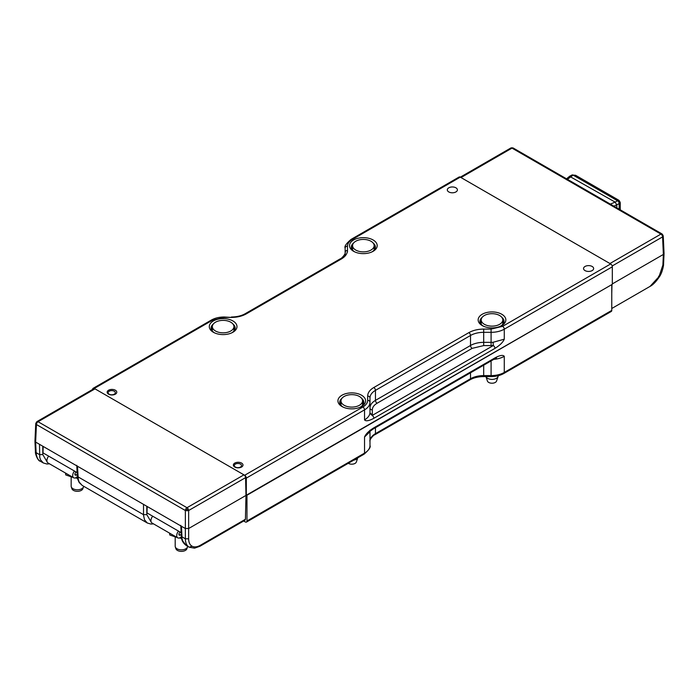 <?xml version="1.0" encoding="UTF-8"?>
<svg xmlns="http://www.w3.org/2000/svg" width="699" height="699" viewBox="0 0 699 699"><rect width="100%" height="100%" fill="white"/><g stroke="black" fill="none" stroke-linecap="round" stroke-linejoin="round"><path stroke-width="1.05" d="M373.205 243.095A12.049 6.955 180 0 1 375.407 247.105A12.049 6.955 180 0 1 372.471 251.657M373.144 251.291L373.144 251.291A13.84 7.986 -0 0 0 373.144 239.993A13.84 7.986 -0 0 0 353.572 239.993A13.84 7.986 -0 0 0 353.572 251.291A13.84 7.986 -0 0 0 373.144 251.291M232.977 324.056A12.049 6.955 180 0 1 235.179 328.067A12.049 6.955 180 0 1 232.243 332.619M232.916 332.252L232.916 332.252A13.84 7.986 -0 0 0 232.916 320.955A13.84 7.986 -0 0 0 213.352 320.955A13.84 7.986 -0 0 0 213.344 332.252A13.84 7.986 -0 0 0 232.916 332.252M361.61 398.325A12.049 6.955 180 0 1 363.821 402.336A12.049 6.955 180 0 1 360.876 406.888M361.558 406.521L361.558 406.521A13.84 7.986 -0 0 0 361.558 395.223A13.84 7.986 -0 0 0 341.986 395.223A13.84 7.986 -0 0 0 341.986 406.521A13.84 7.986 -0 0 0 361.558 406.521M585.019 270.592A5.05 2.918 0 0 0 590.524 271.221A5.05 2.918 0 0 0 593.643 268.53A5.05 2.918 0 0 0 592.167 266.468A5.05 2.918 0 0 0 586.662 265.838A5.05 2.918 0 0 0 583.543 268.53A5.05 2.918 0 0 0 585.019 270.592M448.784 191.937A5.05 2.918 0 0 0 454.289 192.566A5.05 2.918 0 0 0 457.399 189.875A5.05 2.918 0 0 0 455.923 187.813A5.05 2.918 0 0 0 450.418 187.183A5.05 2.918 0 0 0 447.308 189.875A5.05 2.918 0 0 0 448.784 191.937M501.838 317.363A12.049 6.955 180 0 1 504.04 321.374A12.049 6.955 180 0 1 501.104 325.926M501.786 325.559L501.786 325.559A13.84 7.986 -0 0 0 501.786 314.262A13.84 7.986 -0 0 0 482.214 314.262A13.84 7.986 -0 0 0 482.214 325.559A13.84 7.986 -0 0 0 501.786 325.559M108.563 394.157A4.814 2.779 -0 0 0 113.806 394.76A4.814 2.779 -0 0 0 116.785 392.191A4.814 2.779 -0 0 0 115.37 390.225A4.814 2.779 -0 0 0 110.127 389.623A4.814 2.779 -0 0 0 107.157 392.191A4.814 2.779 -0 0 0 108.563 394.157M234.768 467.019A4.814 2.779 0 0 0 240.019 467.622A4.814 2.779 0 0 0 242.99 465.053A4.814 2.779 0 0 0 241.574 463.088A4.814 2.779 0 0 0 236.332 462.485A4.814 2.779 0 0 0 233.361 465.053A4.814 2.779 0 0 0 234.768 467.019M493.057 342.292L493.302 345.533A2.333 1.346 60 0 1 494.953 348.382C499.89 345.315 502.992 342.257 504.276 339.198L493.057 342.292A18.637 10.765 180 0 1 491.091 342.353L483.691 342.353L483.691 345.594L491.091 345.594L491.091 332.331A18.637 10.765 0 0 0 504.276 329.185A2.333 1.346 -120 0 0 502.625 326.328L491.091 329.089L491.091 332.331L483.691 332.331L483.691 329.089C477.933 329.142 472.996 330.321 468.863 332.637A2.333 1.346 60 0 1 470.506 335.485L470.506 345.498A18.637 10.765 180 0 1 483.691 342.353L483.691 332.331A18.637 10.765 180 0 0 470.506 335.485L375.45 390.365A2.333 1.346 -120 0 0 373.808 387.517C369.806 389.902 367.753 392.751 367.665 396.071A2.333 1.905 0 0 1 369.989 397.976A18.637 10.765 180 0 1 375.45 390.365L375.45 400.378A2.333 1.346 -120 0 0 377.102 403.236L472.157 348.355A2.333 1.346 60 0 1 470.506 345.498L375.45 400.378A18.637 10.765 180 0 0 369.989 407.989A2.333 1.905 0 0 0 372.322 409.894C372.392 407.307 373.982 405.088 377.102 403.236M367.665 396.071L367.665 400.352C367.595 402.93 365.996 405.149 362.886 407.01A2.333 1.346 60 0 1 364.537 409.859A18.637 10.765 0 0 0 369.989 402.248L369.989 412.261A2.333 1.905 180 0 0 372.322 414.166L372.209 415.442L369.893 413.397A18.637 10.765 180 0 1 364.537 419.872C365.813 421.462 368.915 420.938 373.851 418.299A2.333 1.346 -120 0 0 372.209 415.442L493.302 345.533L491.091 345.594M367.665 400.352A2.333 1.905 180 0 1 369.989 402.248L369.989 397.976M224.038 317.425L224.038 316.997C219.189 317.031 214.951 318.054 211.343 320.072A2.333 1.346 60 0 1 212.505 320.186L224.038 317.425L231.439 317.425C237.197 317.372 242.134 316.193 246.266 313.886L341.33 258.997C345.332 256.612 347.377 253.763 347.473 250.443L347.473 246.17A2.333 1.905 0 0 0 345.14 248.066L345.14 255.983M233.789 466.198A4.814 2.779 180 0 1 234.305 465.691M347.473 246.17C347.543 243.584 349.133 241.365 352.244 239.512A2.333 1.346 -120 0 0 351.081 239.39L459.121 177.013A2.333 1.346 60 0 1 460.283 177.135L610.664 263.951A2.333 1.346 60 0 1 612.315 266.808L612.315 284.301L245.978 495.425L245.428 519.261L244.947 520.274L199.931 546.26L200.412 545.246L245.428 519.261M92.635 389.448L92.635 389.395A2.333 1.346 -120 0 1 93.116 388.329A2.333 1.346 -120 0 1 94.278 388.443L212.505 320.186M362.886 407.01L244.659 475.268A2.333 1.346 60 0 1 246.31 478.116L246.31 495.617M244.659 475.268L94.278 388.443M482.895 325.926A12.049 6.955 180 0 1 479.951 321.374A12.049 6.955 180 0 1 482.153 317.363M342.667 406.888A12.049 6.955 180 0 1 339.723 402.336A12.049 6.955 180 0 1 341.933 398.325M214.025 332.619A12.049 6.955 180 0 1 211.089 328.067A12.049 6.955 180 0 1 213.291 324.056M354.253 251.657A12.049 6.955 180 0 1 351.317 247.105A12.049 6.955 180 0 1 353.519 243.095M212.723 324.974A11.804 6.815 0 0 0 211.325 328.189A11.804 6.815 0 0 0 214.558 332.873M352.951 244.021A11.804 6.815 0 0 0 351.553 247.228A11.804 6.815 0 0 0 354.777 251.911M341.365 399.243A11.804 6.815 0 0 0 339.967 402.458A11.804 6.815 0 0 0 343.192 407.141M481.585 318.29A11.804 6.815 0 0 0 480.196 321.496A11.804 6.815 0 0 0 483.42 326.18M347.473 250.443L347.473 252.024L347.473 250.443A2.333 1.905 180 0 0 345.14 252.339C346.232 253.09 341.706 258.761 340.16 258.883A2.333 1.346 60 0 1 341.33 258.997M493.782 359.356A18.637 10.765 0 0 0 504.276 356.315L504.276 372.445A18.637 10.765 180 0 1 491.091 375.599L491.091 376.586C495.941 376.551 500.178 375.529 503.787 373.511A2.333 1.346 -120 0 0 504.276 372.445L611.765 310.391L611.765 284.624L246.974 495.224L246.974 520.991A2.333 1.346 60 0 1 246.494 522.057A2.333 1.346 60 0 1 245.332 521.943L243.689 521M500.58 326.18A11.804 6.815 0 0 0 503.804 321.496A11.804 6.815 0 0 0 502.406 318.29M360.352 407.141A11.804 6.815 0 0 0 363.576 402.458A11.804 6.815 0 0 0 362.178 399.243M371.938 251.911A11.804 6.815 0 0 0 375.162 247.228A11.804 6.815 0 0 0 373.773 244.021M231.71 332.873A11.804 6.815 0 0 0 234.934 328.189A11.804 6.815 0 0 0 233.545 324.974M233.37 464.879A63.216 36.497 180 0 1 234.314 465.656M611.765 310.391A2.333 1.346 60 0 1 611.284 311.457L503.787 373.511M108.738 394.253A63.216 36.497 180 0 1 110.494 394.839M369.92 430.234L369.194 431.912L373.371 428.88A2.333 1.346 -120 0 0 373.851 427.814C368.915 430.872 365.813 433.939 364.537 436.997L369.229 432.436A18.637 10.765 0 0 0 369.64 431.475M504.276 356.315C502.992 354.734 499.89 355.258 494.953 357.897A2.333 1.346 60 0 1 494.473 358.963L373.371 428.88M369.989 431.169L369.989 445.516A18.637 10.765 180 0 1 364.537 453.127A2.333 1.346 60 0 1 364.048 454.193L246.494 522.057M240.482 464.101A3.617 2.088 0 0 0 236.559 463.647A3.617 2.088 0 0 0 234.305 465.551A3.617 2.088 0 0 0 235.371 467.054A3.617 2.088 0 0 0 239.329 467.5A3.617 2.088 0 0 0 241.539 465.551A3.617 2.088 0 0 0 240.482 464.101M114.278 391.239A3.617 2.088 0 0 0 110.355 390.776A3.617 2.088 0 0 0 108.1 392.689A3.617 2.088 0 0 0 109.158 394.192A3.617 2.088 0 0 0 113.124 394.638A3.617 2.088 0 0 0 115.335 392.689A3.617 2.088 0 0 0 114.278 391.239M35.754 423.463L36.427 424.538A2.333 1.346 -60 0 1 36.925 422.939A2.333 1.346 -60 0 1 38.078 421.733A2.333 1.346 -120 0 0 36.925 421.611A2.333 1.346 -120 0 0 36.907 421.619L93.841 388.749A2.333 1.346 60 0 1 95.003 388.862L243.934 474.848A2.333 1.346 60 0 1 245.576 477.644L245.978 495.425L188.643 528.523L188.643 538.815C188.695 542.441 189.831 544.905 192.059 546.199C194.374 547.396 197.162 547.081 200.412 545.246M36.907 421.619L35.745 423.568L36.925 421.611A2.333 1.346 -120 0 0 36.881 421.637M245.576 477.644L188.643 510.515A2.333 1.346 -120 0 0 188.153 508.916A2.333 1.346 -120 0 0 187 507.71A2.333 1.346 120 0 0 185.847 508.916A2.333 1.346 120 0 0 185.357 510.515L36.427 424.538L35.632 442.083L143.513 504.372L143.522 515.259L144.518 519.811L147.314 523.009L150.905 524.067L153.544 523.883M36.208 422.502L36.925 422.939M181.487 526.295L185.357 528.523L188.643 528.523L188.643 510.515L185.357 510.515L185.357 538.815L181.967 536.858L181.487 526.295L143.513 504.372M185.847 508.916L187 509.554L187 510.89M188.153 508.916L187 509.554M35.745 423.533L34.95 441.165L35.632 442.083L36.112 452.646L35.431 451.755C35.02 453.564 37.868 461.148 40.341 461.244L43.303 462.956L40.507 459.759L39.747 457.321L39.502 444.319M147.314 523.009L82.185 485.403L79.188 482.1L78.314 479.584L77.467 466.242M188.643 538.815L185.357 538.815C185.427 542.94 186.729 545.744 189.254 547.221L186.196 545.456L182.701 540.947L181.286 535.958L180.805 525.377M47.445 462.485L42.796 454.603L39.502 454.603L36.112 452.646C36.601 457.967 38.401 460.3 40.446 461.305L40.341 461.244M42.796 454.603L42.796 446.215M77.117 472.568L42.989 452.865L43.137 446.416M147.148 506.469L147 512.917L181.128 532.621M146.807 506.268L146.807 514.656L151.465 522.546M662.119 233.999A2.333 1.346 120 0 0 662.093 233.982A2.333 1.346 120 0 0 660.922 234.095L609.939 263.532L461.017 177.555A2.333 1.346 -120 0 0 459.846 177.432M512 147.804L510.847 147.987A2.333 1.346 60 0 1 512 148.118A2.333 1.346 -60 0 1 513.153 147.987A2.333 1.346 -60 0 1 513.162 147.996L510.847 147.987A2.333 1.346 60 0 0 510.838 147.996L510.908 147.961M611.975 284.502L611.765 293.676M461.017 177.555L512 148.118L660.922 234.095A2.333 1.346 60 0 1 662.075 235.301A2.333 1.346 60 0 1 662.573 236.9L612.184 265.987M513.162 147.996L662.093 233.982A2.333 1.346 120 0 0 662.075 233.973L663.255 235.93L662.573 236.9L663.368 254.445L662.888 265.008L659.043 276.586L650.026 286.407C652.892 284.982 656.02 281.776 659.393 276.787C662.355 272.75 663.832 264.598 663.569 264.117L662.888 265.008M612.315 283.925L663.368 254.445L664.05 253.457L663.246 235.834M662.075 235.301L662.792 234.864M74.47 471.039A4.893 2.822 120 0 0 73.718 477.793A4.893 2.822 120 0 0 76.165 477.548L77.336 476.867M73.718 477.793L47.916 462.895A4.893 2.822 -60 0 1 48.668 456.15M77.205 474.411L76.165 475.014L74.898 474.28M76.226 472.052L76.165 472.096A1.782 1.031 120 0 0 74.994 473.669A1.782 1.031 120 0 0 75.265 475.102A1.782 1.031 120 0 0 76.165 475.014M83.592 486.216A6.212 3.591 180 0 1 83.487 486.871A6.212 3.591 180 0 1 78.629 489.702A6.212 3.591 180 0 1 72.242 488.199A6.212 3.591 180 0 1 71.281 486.871A6.212 3.591 180 0 1 71.167 486.189L71.167 476.867M83.487 486.871L82.866 488.706A5.592 3.224 180 0 1 78.506 491.257A5.592 3.224 180 0 1 72.757 489.903A5.592 3.224 180 0 1 71.892 488.706L71.281 486.871M72.6 477.268L65.785 474.953L65.505 473.048M75.309 477.915L77.563 478.352M65.785 473.214L65.785 474.953M178.498 531.1A4.893 2.822 120 0 0 177.738 537.846A4.893 2.822 120 0 0 180.185 537.61L181.356 536.937M177.738 537.846L151.936 522.957A4.893 2.822 -60 0 1 152.697 516.203M181.216 534.482L180.185 535.067L178.927 534.342M180.255 532.114L180.185 532.157A1.782 1.031 120 0 0 179.023 533.73A1.782 1.031 120 0 0 179.293 535.163A1.782 1.031 120 0 0 180.185 535.067M187.62 546.277A6.212 3.591 180 0 1 187.507 546.933A6.212 3.591 180 0 1 182.657 549.764A6.212 3.591 180 0 1 176.262 548.261A6.212 3.591 180 0 1 175.309 546.933A6.212 3.591 180 0 1 175.196 546.251L175.196 536.919M187.507 546.933L186.895 548.767A5.592 3.224 180 0 1 182.535 551.31A5.592 3.224 180 0 1 176.786 549.964A5.592 3.224 180 0 1 175.921 548.767L175.309 546.933M176.629 537.33L169.813 535.015L169.534 533.11M179.328 537.977L181.574 538.405M169.813 533.267L169.813 535.015M620.258 209.831L620.258 202.658L618.886 200.281L617.523 200.753A2.333 1.389 60 0 1 618.694 201.976A2.333 1.389 60 0 1 619.165 203.601L620.258 202.579L618.965 200.325M571.983 175.003A2.333 1.346 61.7 0 1 572 174.995L572 174.995A2.333 1.346 61.7 0 1 573.136 175.126L575.592 175.283L572 174.995L569.554 176.305L615.155 202.116L616.798 204.964L616.798 207.83M619.768 201.356L618.694 201.976M566.557 178.822L569.554 176.305M619.165 209.202L619.165 203.601L613.932 206.179M502.695 320.692A10.782 6.23 180 0 1 491.318 326.127A10.782 6.23 180 0 1 481.218 319.915A10.782 6.23 180 0 1 481.296 319.128A10.782 6.23 180 0 1 492.673 313.702A10.782 6.23 180 0 1 502.782 319.915A10.782 6.23 180 0 1 502.695 320.692M496.622 380.868A4.657 2.691 180 0 1 496.57 381.042A4.657 2.691 180 0 1 492 383.218A4.657 2.691 180 0 1 487.421 381.042L485.936 376.586A6.212 3.591 0 0 0 491.222 379.356A6.212 3.591 0 0 0 498.099 376.481A6.212 3.591 0 0 0 498.16 376.245A6.212 3.591 0 0 0 498.212 375.8L498.212 375.721M233.833 327.385A10.782 6.23 180 0 1 222.457 332.82A10.782 6.23 180 0 1 212.347 326.599A10.782 6.23 180 0 1 212.435 325.821A10.782 6.23 180 0 1 223.811 320.387A10.782 6.23 180 0 1 233.92 326.599A10.782 6.23 180 0 1 233.833 327.385M374.061 246.424A10.782 6.23 180 0 1 362.685 251.858A10.782 6.23 180 0 1 352.576 245.646A10.782 6.23 180 0 1 352.663 244.86A10.782 6.23 180 0 1 364.039 239.434A10.782 6.23 180 0 1 374.14 245.646A10.782 6.23 180 0 1 374.061 246.424M362.466 401.654A10.782 6.23 180 0 1 351.09 407.089A10.782 6.23 180 0 1 340.99 400.868A10.782 6.23 180 0 1 341.077 400.09A10.782 6.23 180 0 1 352.453 394.655A10.782 6.23 180 0 1 362.554 400.868A10.782 6.23 180 0 1 362.466 401.654M356.394 461.829A4.657 2.691 180 0 1 356.35 462.004A4.657 2.691 180 0 1 353.012 464.084A4.657 2.691 180 0 1 348.303 463.288M353.694 460.169A6.212 3.591 0 0 0 357.678 457.871M483.691 345.594L472.157 348.355M372.322 414.166L372.322 409.894M369.989 412.261A18.637 10.765 180 0 1 369.893 413.397M373.851 418.299L494.953 348.382M504.276 339.198L504.276 329.185L612.315 266.808M246.31 478.116L364.537 409.859L364.537 419.872M491.091 329.089L483.691 329.089M468.863 332.637L373.808 387.517M224.038 316.997L231.439 317.425M246.266 313.886A2.333 1.346 -120 0 0 245.104 313.764C241.4 315.861 236.847 316.935 231.439 316.997M610.664 263.951L502.625 326.328M352.244 239.512L460.283 177.135M246.974 520.991L364.537 453.127L364.537 436.997M375.45 427.674L375.45 433.633A18.637 10.765 0 0 0 369.989 441.244C368.897 440.492 373.432 434.822 374.97 434.699A2.333 1.346 -120 0 0 375.45 433.633L470.506 378.753A2.333 1.346 60 0 1 470.025 379.819C473.73 377.722 478.291 376.647 483.691 376.586L483.691 375.599A18.637 10.765 0 0 0 470.506 378.753L470.506 372.794M491.091 360.911L491.091 375.599L483.691 375.599L483.691 365.184M494.953 357.897L373.851 427.814M243.934 474.848L187 507.71L38.078 421.733L95.003 388.862M146.807 514.656L143.513 514.656L77.947 476.805L77.266 475.905L76.785 465.324M192.059 546.199L189.254 547.221L194.558 548.165L199.931 546.26M659.043 276.586L658.554 276.271M566.714 179.844L573.136 175.126L617.523 200.753L615.155 202.116M615.129 202.107L610.367 204.117M345.14 248.066C344.196 246.511 346.18 243.619 351.081 239.39M340.16 258.883L245.104 313.764M211.343 320.072L93.116 388.329M369.989 445.516C370.933 447.072 368.95 449.964 364.048 454.193M374.97 434.699L470.025 379.819M483.691 376.586L491.091 376.586M494.918 358.255L496.535 357.853L494.473 358.963M234.305 465.551L234.287 466.687M108.1 392.689L108.083 393.825M34.95 441.165L35.431 451.755M181.286 535.958C181.268 539.803 182.902 542.974 186.196 545.456M49.533 463.83L46.912 464.014L43.303 462.956M82.185 485.403L79.249 482.607C77.659 479.357 77.004 477.129 77.266 475.905M460.326 177.162L510.838 147.996M662.093 233.982L663.255 235.895M664.05 253.527L663.569 264.117M611.765 308.495L650.026 286.407M618.868 200.272L575.574 175.274M481.218 319.915L481.218 324.275M496.57 381.042L498.099 376.481M502.782 319.915L502.782 324.275M212.347 326.599L212.347 330.959M233.92 326.599L233.92 330.959M352.576 245.646L352.576 250.006M374.14 245.646L374.14 250.006M340.99 400.868L340.99 405.228M356.35 462.004L357.739 457.836M362.554 400.868L362.554 405.228"/></g></svg>
